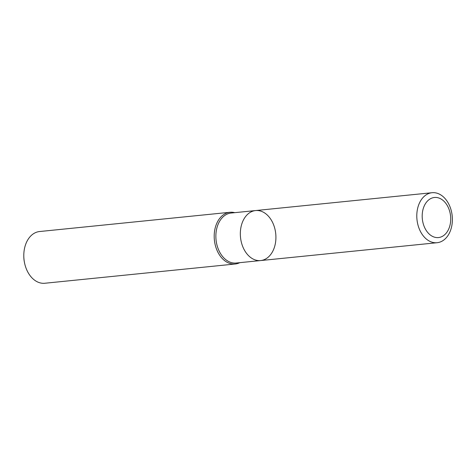 <?xml version="1.0" encoding="UTF-8"?>
<svg xmlns="http://www.w3.org/2000/svg" width="476" height="476" viewBox="0 0 476 476"><rect width="100%" height="100%" fill="white"/><g stroke="black" fill="none" stroke-linecap="round" stroke-linejoin="round"><path stroke-width="0.71" d="M239.797 262.669A25.996 18.314 -95.8 0 1 235.215 264.001A25.996 18.314 -95.8 0 1 234.864 264.031A25.996 18.314 -95.8 0 1 214.355 239.731A25.996 18.314 -95.8 0 1 229.985 212.278A25.996 18.314 -95.8 0 1 230.336 212.248A25.996 18.314 -95.8 0 1 234.739 212.671M229.985 212.278L39.591 231.532A25.996 18.314 84.2 0 0 23.8 256.183A25.996 18.314 84.2 0 0 24.419 262.27A25.996 18.314 84.2 0 0 44.47 283.285A25.996 18.314 84.2 0 0 44.821 283.256L235.215 264.001M23.8 256.183L23.812 256.897A19.927 14.042 84.2 0 0 24.282 261.568L24.419 262.27M260.658 260.556A25.127 17.707 84.2 0 1 260.318 260.586A25.127 17.707 84.2 0 1 240.487 237.102A25.127 17.707 84.2 0 1 255.6 210.559L231.134 213.034A25.127 17.707 84.2 0 0 216.021 239.577A25.127 17.707 84.2 0 0 235.852 263.061A25.127 17.707 84.2 0 0 236.185 263.032L260.658 260.556A25.127 17.707 84.2 0 0 275.765 234.013A25.127 17.707 84.2 0 0 255.939 210.529A25.127 17.707 84.2 0 0 255.6 210.559A25.127 17.707 84.2 0 0 240.487 237.102A25.127 17.707 84.2 0 0 260.318 260.586A25.127 17.707 84.2 0 0 260.658 260.556L437.111 242.712A25.127 17.707 84.2 0 0 452.2 215.931A25.127 17.707 84.2 0 0 432.059 192.715A25.127 17.707 84.2 0 0 416.946 219.252A25.127 17.707 84.2 0 0 436.772 242.742A25.127 17.707 84.2 0 0 437.111 242.712M438.212 237.589A20.147 14.197 84.2 0 0 447.839 206.584A20.147 14.197 84.2 0 0 423.313 208.393A20.147 14.197 84.2 0 0 438.212 237.589M255.6 210.559L432.059 192.715"/></g></svg>
